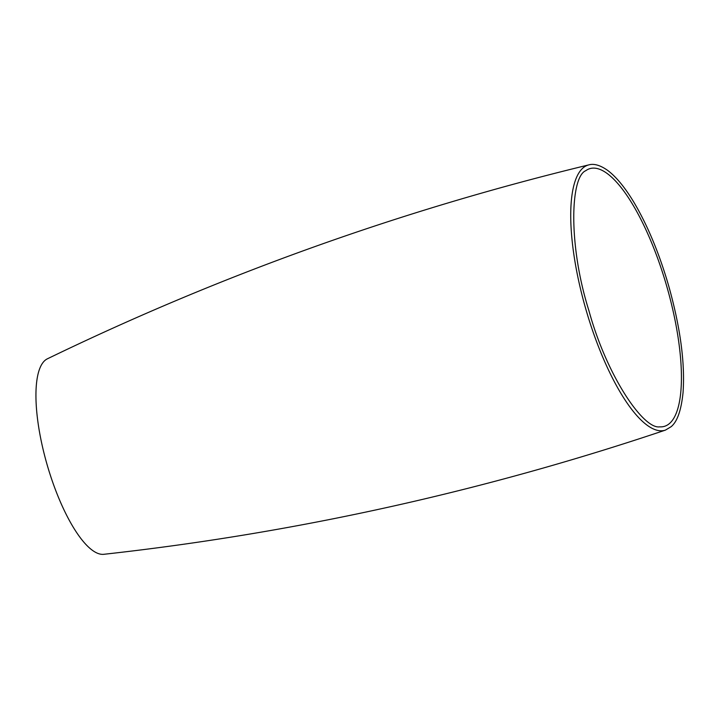 <?xml version="1.0" encoding="UTF-8"?>
<svg xmlns="http://www.w3.org/2000/svg" width="719" height="719" viewBox="0 0 719 719"><rect width="100%" height="100%" fill="white"/><g stroke="black" fill="none" stroke-linecap="round" stroke-linejoin="round"><path stroke-width="1.08" d="M589.05 164.822L588.915 164.858C401.256 210.209 220.751 274.856 47.4 358.808A101.873 31.268 73.9 0 0 47.13 464.762A101.873 31.268 73.9 0 0 103.779 554.304C208.097 542.755 311.489 525.113 413.973 501.386C498.941 481.703 582.75 457.949 665.417 430.115L671.088 426.727C677.262 421.702 681.244 410.315 683.05 392.547C685.135 362.78 680.3 327.046 668.526 285.326C659.188 253.376 647.81 225.982 634.41 203.144C625.368 187.947 616.489 177.072 607.78 170.493C598.37 163.761 592.24 163.932 589.05 164.822A138.048 42.376 73.9 0 0 588.915 164.858A138.048 42.376 73.9 0 0 585.329 307.399A138.048 42.376 73.9 0 0 664.194 430.456A138.048 42.376 73.9 0 0 665.417 430.115M590.614 168.435A134.138 41.172 73.9 0 0 585.805 170.673C570.365 176.856 568.1 244.766 588.951 310.77C606.755 375.884 643.397 429.432 659.683 426.852A134.138 41.172 73.9 0 0 663.655 426.547A134.138 41.172 73.9 0 0 667.295 288.193A134.138 41.172 73.9 0 0 590.614 168.435"/></g></svg>
